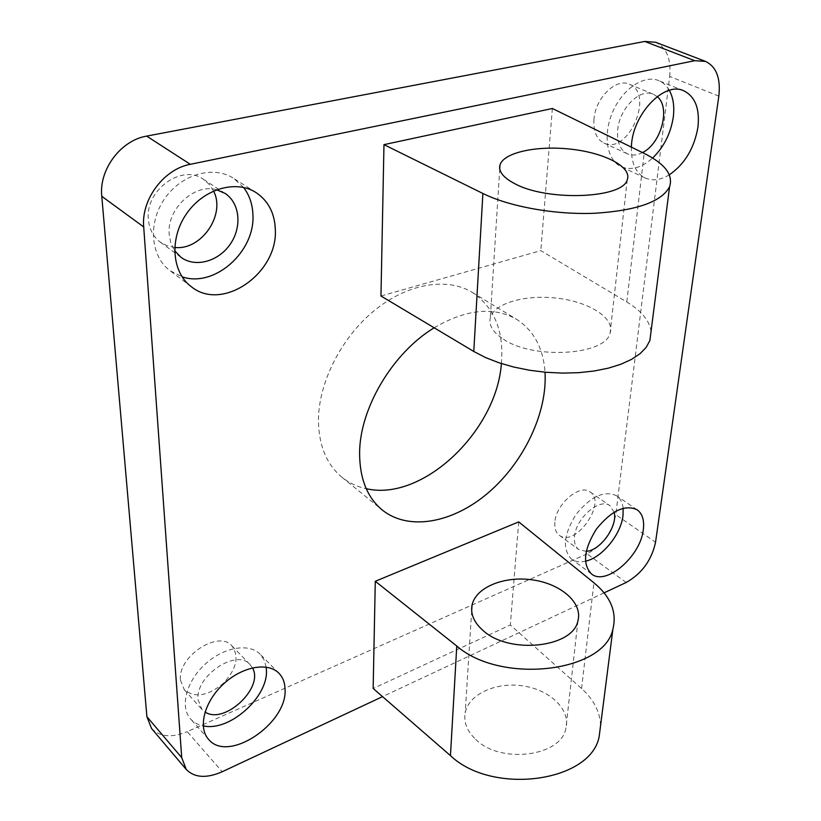 <?xml version="1.0" encoding="UTF-8"?>
<svg xmlns="http://www.w3.org/2000/svg" width="821" height="821" viewBox="0 0 821 821"><rect width="100%" height="100%" fill="white"/><g stroke="black" fill="none" stroke-linecap="round" stroke-linejoin="round"><path stroke-width="0.62" stroke-dasharray="4.11 3.08" d="M626.166 582.5L587.097 553.867C602.655 545.401 612.22 532.326 615.781 514.634L655.548 542.25M718.827 96.129L669.679 76.425L615.781 514.634M587.097 553.867L187.239 731.665L222.204 771.74M151.567 728.514C159.89 736.981 171.784 738.028 187.239 731.665M669.679 76.425C671.291 58.958 666.59 47.577 655.579 42.261M593.973 119.168C593.203 131.155 596.498 139.098 603.856 142.998C627.901 155.682 655.086 93.748 629.297 84.224C616.068 77.728 595.42 98.017 593.973 119.168M180.466 680.137L184.356 689.866C194.823 698.117 207.734 696.034 223.066 683.616C236.489 669.32 239.465 656.769 231.984 645.953C218.725 629.615 177.449 656.513 180.466 680.137M213.542 190.975L209.273 184.407L203.464 179.327C182.18 163.502 144.999 190 148.375 219.31C149.248 229.141 153.219 236.746 160.29 242.123L167.084 245.756L174.709 247.429M554.852 522.259C554.37 528.272 555.827 532.603 559.245 535.241C574.998 548.161 607.407 502.616 590.042 491.953C579.893 483.559 555.879 504.043 554.852 522.259M501.395 363.58C504.073 331.13 494.386 307.403 472.321 292.409C447.168 276.944 407.514 283.337 374.14 310.738C340.787 338.088 318.138 383.561 318.445 421.358C319.02 446.111 326.85 464.737 341.936 477.237C349.028 482.943 357.125 486.75 366.217 488.669M669.32 90.341C666.673 85.692 663.142 82.449 658.709 80.602C644.136 74.403 622.462 88.945 612.62 112.046C602.583 135.055 606.873 160.249 621.066 166.653C631.031 170.727 641.55 167.853 652.623 158.032M657.18 96.611L653.424 94.261C640.257 87.775 619.383 108.423 617.71 129.81C616.817 141.93 620.029 149.935 627.357 153.825C631.954 155.826 636.993 155.405 642.484 152.573M669.351 174.801C660.556 180.138 652.49 181.195 645.142 177.983C635.67 173.026 631.082 162.743 631.39 147.144M266.168 667.114L264.167 660.022L260.185 654.265C249.225 642.781 223.64 647.02 205.014 664.281C186.244 681.379 179.686 707.014 190.575 718.95C193.787 722.531 198.005 724.84 203.228 725.867M252.427 667.863L250.056 664.569C236.879 648.262 195.193 675.837 198.046 699.605L201.874 709.354L205.045 711.981M243.58 187.445L233.544 178.29C213.45 165.165 181.308 174.185 164.59 198.774C147.616 223.199 150.654 256.501 170.009 270.663L182.088 276.821M216.59 189.733C194.495 183.114 166.642 209.057 169.177 234.303L170.85 243.098L174.637 250.733M623.149 508.22C622.513 502.555 620.327 498.398 616.592 495.761C604.266 490.116 590.73 496.387 575.983 514.551C563.647 534.44 562.159 549.29 571.529 559.101C575.234 561.769 579.872 562.467 585.435 561.215M614.098 512.191L609.962 505.726C599.905 497.372 575.716 518.225 574.515 536.565C573.971 542.609 575.388 546.95 578.764 549.567L586.225 551.353M503.406 339.196C533.506 359.865 605.724 355.277 610.106 333.049C615.042 318.25 589.776 302.138 557.911 298.29C526.107 294.205 494.047 303.052 490.291 317.84C488.587 325.26 492.959 332.372 503.406 339.196M475.667 739.372C500.369 764.361 561.071 756.552 565.895 728.453C570.8 709.652 550.111 689.866 523.141 685.935C496.243 681.687 468.74 694.012 465.199 712.864C463.567 722.295 467.057 731.131 475.667 739.372M434.165 327.795C466.266 309.096 493.79 306.305 516.727 319.41C533.876 330.586 543.307 348.186 545.011 372.211M651.022 331.653C649.678 320.816 641.601 310.933 626.792 302.005L540.803 250.61L380.965 296.001M600.582 725.456C600.038 711.817 593.696 699.513 581.555 688.552L510.323 624.986L373.155 688.46M518.718 521.889L510.323 624.986M552.369 108.485L540.803 250.61M604.071 592.844L382.555 696.629M581.555 688.552L593.932 582.797M626.792 302.005L644.177 153.404M645.152 177.983L621.066 166.653M683.729 90.772L658.709 80.602M603.856 142.998L627.357 153.825M629.297 84.224L653.424 94.261M208.524 739.269L190.585 718.96M278.945 673.271L260.185 654.265M184.356 689.866L201.874 709.354M231.984 645.942L250.056 664.569M191.324 286.714L169.998 270.663M256.101 192.596L233.544 178.29M160.29 242.123L181.02 257.332M203.464 179.327L225.016 193.376M591.469 573.93L571.519 559.091M637.127 509.769L616.592 495.761M559.245 535.241L578.764 549.567M590.042 491.953L609.962 505.726M499.743 168.921L490.291 317.85M627.254 179.676L610.106 333.049M471.675 610.886L465.199 712.864M577.933 620.789L565.895 728.453M341.936 477.237L382.268 510.015M472.311 292.409L516.717 319.41"/><path stroke-width="1.23" d="M382.555 696.629L222.204 771.74C206.512 778.585 194.536 777.815 186.254 769.451L181.718 757.629L143.706 226.945C141.058 199.606 163.841 169.044 190.318 164.313L694.689 60.682L705.496 61.39C716.374 66.686 720.817 78.262 718.827 96.129L655.548 542.25C651.628 560.199 641.837 573.612 626.166 582.5L604.071 592.844M181.718 757.629L146.908 716.723L151.567 728.514L186.254 769.451M146.908 716.723L101.783 196.311L143.706 226.945M190.318 164.313L146.661 136.112C120.728 140.35 98.818 169.701 101.783 196.311M146.661 136.112L644.762 41.45L694.689 60.682M705.496 61.39L655.579 42.261L644.762 41.45M174.709 247.429C201.207 250.754 226.042 214.671 213.542 190.975M366.217 488.669C422.425 502 496.592 431.312 501.395 363.58M652.623 158.032C663.943 147.01 670.839 133.289 673.312 116.859C674.564 106.402 673.23 97.555 669.32 90.341M642.484 152.573C661.141 143.747 670.973 107.397 657.18 96.611M631.39 147.144C631.872 115.176 663.871 80.971 683.729 90.772C695.192 96.55 699.923 108.731 697.922 127.317C694.227 148.314 684.704 164.138 669.351 174.801M203.228 725.867C229.326 732.055 268.457 696.967 266.404 670.008L266.168 667.114M205.045 711.981C224.287 725.261 264.444 687.495 252.427 667.863M285.041 689.045C287.832 723.291 227.889 763.756 208.513 739.259C197.676 727.375 204.47 701.483 223.466 684.026C242.308 666.406 268.036 661.839 278.945 673.271C282.835 677.304 284.877 682.569 285.041 689.045M182.088 276.821C214.455 288.038 255.228 251.739 252.919 214.794C252.55 204.285 249.44 195.172 243.58 187.445M174.637 250.733L181.02 257.332C195.347 267.954 218.509 261.478 230.229 244.196C242.195 227.078 240.019 203.044 225.016 193.376L216.59 189.733M275.312 229.449C278.073 273.116 222.512 312.185 191.334 286.724C171.938 272.531 169.126 238.788 186.429 213.891C203.485 188.82 235.966 179.44 256.101 192.607C268.293 200.899 274.696 213.183 275.312 229.449M585.435 561.215C601.926 557.818 621.015 534.553 623.016 515.557L623.149 508.22M586.225 551.353C600.459 550.655 618.1 525.871 614.098 512.191M643.315 529.596C640.708 556.186 606.021 586.286 591.469 573.93C582.222 564.171 583.864 549.228 596.395 529.093C611.306 510.652 624.884 504.217 637.127 509.769C642.391 513.659 644.454 520.278 643.315 529.596M514.203 183.381C503.016 177.377 498.285 171.22 499.999 164.908C503.796 152.316 537.591 145.266 571.283 149.217C605.036 152.963 632.129 167.074 627.254 179.676C623.16 198.661 546.468 201.576 514.203 183.381M483.21 630.631C474.107 622.677 470.382 614.2 472.034 605.2C475.657 587.22 504.412 575.675 532.655 579.903C560.959 583.834 582.869 602.84 577.933 620.789C573.181 647.636 509.348 654.727 483.21 630.631M545.011 372.211C547.474 412.563 524.157 461.638 488.998 492.138C453.91 522.638 409.217 531.639 382.278 510.015C367.315 497.608 359.762 478.807 359.608 453.613C359.352 409.084 392.315 353.061 434.165 327.795M518.718 521.889L593.932 582.797C610.711 596.734 617.043 612.107 612.938 628.948C604.738 672.245 501.21 684.806 456.774 646.024L375.289 581.278L518.718 521.889M383.971 144.64L552.369 108.485L644.177 153.404C664.928 163.748 673.394 174.852 669.587 186.716C661.757 201.709 636.829 210.566 594.784 213.265C555.017 214.886 509.502 206.697 482.892 193.479L383.971 144.64L380.965 296.001L473.779 351.47L485.375 357.484L498.768 362.718L513.597 367.008L529.453 370.23L545.903 372.282L562.477 373.103L578.702 372.672L594.127 371.01L608.31 368.167L620.892 364.247L631.544 359.362L640.031 353.687L646.178 347.365L649.873 340.582L651.022 331.653M375.289 581.278L373.155 688.46L450.452 755.628C492.436 795.723 590.74 782.013 599.135 736.745L600.582 725.456M450.452 755.628L456.774 646.024M473.779 351.47L482.892 193.479M499.999 164.908L499.743 168.921M472.034 605.2L471.675 610.886M599.135 736.745L612.938 628.948M649.873 340.582L669.587 186.716"/></g></svg>
